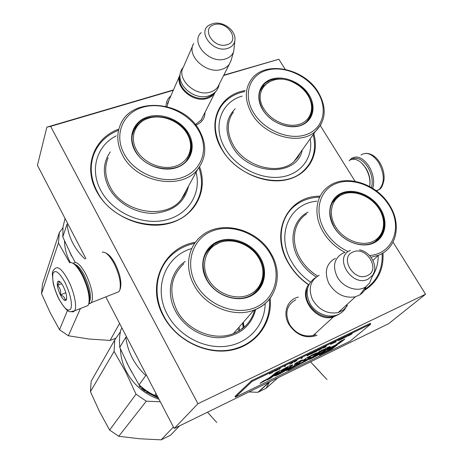 <?xml version="1.0" encoding="UTF-8"?>
<svg xmlns="http://www.w3.org/2000/svg" width="463" height="463" viewBox="0 0 463 463"><rect width="100%" height="100%" fill="white"/><g stroke="black" fill="none" stroke-linecap="round" stroke-linejoin="round"><path stroke-width="0.69" d="M205.016 112.353C204.872 118.453 201.81 122.73 195.832 125.195M202.84 116.67L201.266 119.952L195.38 124.628M105.801 296.893L174.181 428.489L388.671 323.66L425.566 294.225L393.035 242.114M173.295 90.285L50.629 126.364L46.861 127.151L37.434 165.32L85.939 258.667M174.181 428.489L197.944 403.724L425.566 294.225M50.629 126.364L197.944 403.724M285.156 69.3L278.871 59.235L223.803 75.139M173.446 89.938L46.861 127.151M355.063 181.288L320.35 125.681M166.032 106.351C166.026 102.063 167.635 98.573 170.859 95.87M317.045 335.293C305.997 339.061 296.638 335.455 288.964 324.482C282.239 313.329 287.228 299.399 298.363 297.096M278.871 59.235L223.629 75.481M199.611 166.784C208.321 190.617 195.351 216.505 169.186 223.38C143.165 230.539 109.499 215.88 96.651 191.393C82.883 166.605 94.064 137.835 118.725 129.165M308.607 284.872C300.296 279.085 293.629 271.943 288.599 263.447C269.153 231.818 287.934 195.629 320.112 196.19M383.011 252.966C383.862 269.547 377.64 282.036 364.346 290.434M313.821 133.714C319.904 155.001 307.86 175.79 285.301 180.032C262.839 184.471 234.099 170.65 221.708 149.202C206.035 123.534 218.854 94.55 245.251 90.563M270.184 298.149C272.643 322.532 256.363 345.375 231.141 350.161C205.994 355.104 176.137 340.247 163.433 316.212C145.764 284.722 163.607 247.3 195.455 242.236M167.016 106.594L168.816 100.558M315.766 334.552L313.318 335.467C303.659 337.313 295.747 333.649 289.595 324.476C284.485 313.283 286.556 305.048 295.805 299.775M269.333 299.231C271.301 320.888 258.169 341.596 236.767 348.182C211.261 356.956 177.155 342.192 163.896 316.217C152.327 295.053 155.875 269.663 171.217 255.483C177.763 249.354 185.576 245.309 194.657 243.353M198.963 167.71C204.102 183.724 201.446 197.84 190.987 210.057C169.649 235.968 113.91 225.799 97.166 191.526C90.632 178.764 89.504 166.42 93.769 154.48C98.254 143.217 106.426 135.173 118.291 130.346M313.15 134.658C316.802 149.833 313.214 162.229 302.397 171.842C282.262 190.05 237.745 178.093 222.066 149.37C213.258 133.043 213.073 118.516 221.511 105.796C227.015 98.359 234.741 93.619 244.684 91.581M308.728 284.699C300.493 278.986 293.883 271.92 288.9 263.505C275.96 241.941 279.785 216.227 296.337 204.715C303.016 199.952 310.795 197.417 319.667 197.111M382.12 253.493C382.843 269.055 377.137 280.995 365.012 289.317M338.47 314.533L333.389 316.976C316.518 322.647 297.547 297.275 308.856 284.537M307.444 288.437C300.933 302.779 321.16 322.52 335.345 315.529M347.348 305.615L343.534 309.961L338.198 312.577L355.428 296.8L359.983 294.786C362.969 292.807 365.023 290.081 366.152 286.603M319.181 275.3C310.279 280.37 308.045 288.443 312.461 299.526C318.88 309.984 327.457 314.336 338.198 312.577M335.426 258.285C326.288 263.441 324.054 271.74 328.718 283.182C335.444 294.011 344.345 298.548 355.428 296.8M371.824 277.435L369.607 283.055L365.672 286.927L363.883 287.905C355.561 291.823 343.077 286.91 337.504 277.459C332.231 266.428 334.02 258.337 342.869 253.192L344.322 252.653M215.515 91.79L214.687 93.196C212.968 95.65 210.509 97.38 207.308 98.382C193.25 103.463 173.984 86.529 180.101 74.549M213.848 93.277L210.954 95.882L207.198 97.612C194.744 102.057 177.063 88.555 180.014 76.875M219.335 83.982L217.899 86.836C216.169 89.301 213.692 91.037 210.457 92.039C195.727 97.328 175.888 78.855 183.446 66.99L192.822 45.472M231.083 60.358L229.359 64.131C227.593 66.637 225.047 68.385 221.719 69.381C206.556 74.653 185.952 55.554 193.679 43.51M234.845 40.941L233.722 51.416C232.403 55.149 229.596 57.672 225.296 58.98C209.594 64.351 189.824 42.521 201.226 32.601M351.307 159.527C356.626 156.529 362.066 158.959 367.628 166.813C371.83 174.007 373.132 180.923 371.534 187.573M349.762 160.233L351.359 158.566C356.985 155.088 362.807 157.565 368.832 166.003C373.386 173.839 374.706 181.282 372.79 188.343M85.342 306.57L88.022 305.505L88.717 304.064C90.123 297.014 87.912 287.355 82.078 275.08C77.078 265.889 72.917 261.774 69.595 262.741M89.035 303.219L89.243 302.669C90.58 295.967 88.485 286.794 82.952 275.161C79.468 268.581 76.227 264.674 73.229 263.435M65.069 282.592C59.351 272.36 55.34 269.269 53.031 273.32C51.862 279.449 53.818 287.963 58.899 298.866C64.369 308.896 68.374 312.16 70.92 308.659C72.332 302.727 70.382 294.04 65.069 282.592M63.477 286.776C61.255 282.615 59.443 280.786 58.043 281.278C56.515 283.489 57.302 288.038 60.398 294.914C63.246 300.117 65.271 301.679 66.458 299.607C67.06 296.569 66.064 292.292 63.477 286.776M59.438 281.44L58.94 281.244L59.501 281.926L57.453 285.33C60.115 287.876 61.133 291.048 60.508 294.838C63.663 296.042 65.19 297.9 65.08 300.412L66.637 298.762M60.508 294.838L65.827 292.778M57.453 285.33L61.66 283.726M369.856 185.327L369.931 184.673C370.469 179.048 369.104 173.492 365.822 168.017L361.539 162.988M369.688 186.514L369.821 185.617C370.4 179.58 368.93 173.619 365.411 167.739C362.685 163.537 359.612 160.84 356.192 159.66C353.448 158.809 351.064 159.168 349.05 160.73M102.178 252.185C105.558 251.565 109.505 255.316 114.025 263.435C119.304 274.287 121.254 283.096 119.871 289.85L118.974 291.655L116.248 292.738M74.942 264.39C77.772 265.299 80.88 268.928 84.26 275.277C89.608 286.626 91.448 295.261 89.793 301.176L89.481 301.749M73.177 263.401C76.175 260.773 80.4 264.361 85.852 274.16C91.587 286.331 93.555 295.579 91.755 301.917L90.401 303.462L88.873 303.659M106.056 253.18C108.927 254.366 111.919 257.827 115.032 263.557C119.952 273.662 121.763 281.869 120.467 288.177L120.276 288.721M242.195 96.096C220.828 101.947 211.985 126.868 225.215 148.594C236.089 167.328 260.669 179.829 280.821 177.045C301.043 174.395 313.399 157.513 310.216 138.784M310.343 115.935L308.78 119.448M262.932 109.824C271.833 125.525 296.633 131.891 306.952 121.41C313.729 114.222 314.192 105.483 308.329 95.21C298.814 78.907 272.441 73.142 262.938 85.649C257.775 92.525 257.775 100.581 262.932 109.824M260.814 88.942L263.65 85.701M308.966 94.753C301.384 82.53 284.241 75.203 271.903 79.034C259.454 82.686 254.881 96.993 262.666 109.65C270.259 122.371 288.304 129.866 300.614 125.531C313.046 121.387 316.721 106.918 308.966 94.753M317.531 91.998C307.067 75.226 283.593 65.127 266.514 70.307C249.291 75.232 242.734 94.973 253.498 112.602C263.991 130.317 289.19 140.735 306.217 134.606C323.405 128.737 328.244 108.678 317.531 91.998M302.246 149.977C297.275 177.555 248.081 175.772 232.2 146.233C224.37 131.301 225.377 118.812 235.204 108.764M307.762 95.077L306.031 92.6C302.75 88.398 298.647 85.07 293.721 82.622C272.736 71.215 251.172 89.481 264.043 109.141C271.214 121.138 288.229 128.205 299.856 124.13C311.593 120.235 315.083 106.577 307.762 95.077M309.417 117.886L306.842 121.514M268.899 81.858L262.452 87.056L259.784 91.593M65.075 218.519L63.037 226.725L62.777 236.934L71.354 255.194L75.237 262.417M84.943 259.037C79.891 254.251 75.834 248.92 72.772 243.04C69.606 236.871 67.72 230.539 67.129 224.046L62.777 236.934M116.248 135.85C96.819 145.44 89.365 169.771 100.893 190.577C112.243 212.077 141.232 225.446 164.672 220.255C188.209 215.278 201.596 193.656 196.081 172.253M190.374 152.194L188.788 157.507M135.37 150.892C145.035 169.956 176.825 175.043 187.33 159.677C192.77 151.887 192.973 143.316 187.943 133.963C177.37 113.707 142.344 110.119 134.067 129.061C130.89 135.937 131.324 143.212 135.37 150.892M133.066 131.498L136.33 126.474M188.597 133.489C181.004 120.166 162.229 112.411 147.946 116.838C133.564 121.063 127.186 136.903 134.97 150.741C142.54 164.649 162.403 172.583 176.692 167.571C191.097 162.756 196.393 146.736 188.597 133.489M198.494 130.3C188.007 112.046 162.31 101.351 142.558 107.323C122.666 113.024 113.574 134.889 124.327 154.167C134.774 173.544 162.536 184.587 182.306 177.479C202.244 170.662 209.27 148.455 198.494 130.3M188.493 186.19C184.725 202.47 173.249 211.516 154.063 213.321C136.249 213.929 117.162 203.188 108.944 187.856C102.41 174.673 102.85 162.704 110.275 151.939M67.476 310.43L59.536 329.743L50.131 312.577L41.543 293.698L58.419 242.959L69.635 262.724M41.543 293.698L42.48 284.085L59.374 232.472L62.893 227.854M59.536 329.743L68.379 335.773L88.902 339.009L110.067 340.427L119.581 323.411M68.379 335.773L80.4 308.543M110.067 340.427L115.947 338.21M71.551 256.01L69.56 251.635M70.376 262.521L69.641 261.149C66.302 254.575 64.594 247.832 64.525 240.91M58.419 242.959L59.374 232.472M187.185 133.871C180.014 121.283 162.258 113.95 148.773 118.146C135.19 122.151 129.2 137.112 136.55 150.162C143.698 163.277 162.42 170.766 175.917 166.043C189.517 161.518 194.547 146.395 187.185 133.871M189.06 156.262L186.305 160.904M143.397 120.502C139.131 122.903 135.948 126.214 133.853 130.433L132.117 135.647M316.889 201.202C289.479 203.216 275.207 235.088 291.991 262.388C296.621 270.201 302.773 276.747 310.43 282.031M380.69 235.505L377.877 239.666M334.436 227.478C342.342 241.067 360.874 248.469 372.727 242.919C384.921 237.936 387.936 221.713 379.591 208.923C370.967 194.529 350.676 187.573 339.009 195.218C328.811 202.846 327.289 213.599 334.436 227.478M333.823 199.941L338.661 196.266M380.273 208.477C372.073 195.264 354.461 187.978 342.186 192.857C329.789 197.533 325.796 213.686 334.222 227.402C342.464 241.194 361.024 248.619 373.253 243.168C385.604 237.918 388.648 221.621 380.273 208.477M369.468 255.495C393.55 253.863 403.134 226.32 388.781 204.982C377.467 186.861 353.356 176.814 336.358 183.417C319.198 189.743 313.439 212.048 325.09 231.153C330.623 240.083 338.164 246.831 347.713 251.403M316.258 276.984C309.018 272.47 303.253 266.624 298.959 259.448C288.003 241.443 292.628 219.746 308.074 212.066M378.225 255.414C378.288 263.401 376.245 270.502 372.102 276.724M248.932 391.953L257.874 392.3L269.385 381.958M257.874 392.3L266.184 388.214L277.904 377.796M266.184 388.214L269.402 382.212M379.087 208.923C371.343 196.428 354.693 189.546 343.1 194.165C331.398 198.598 327.654 213.854 335.611 226.789C343.39 239.793 360.891 246.802 372.437 241.669C384.105 236.726 386.999 221.343 379.087 208.923M379.793 236.882L375.036 241.738M343.205 194.124L338.291 196.497L332.006 202.916M310.528 361.852L326.959 379.573L313.636 365.081M121.943 327.96L120.681 330.171L119.697 336.207L119.425 341.15L119.743 347.4L128.853 366.748L139.05 384.846L145.799 375.522C140.185 370.325 135.653 364.41 132.198 357.777C128.783 351.128 126.671 344.252 125.861 337.139L119.743 347.4M157.212 395.83L154.515 395.39L149.798 392.855L144.213 389.134L139.05 384.846M156.008 393.515L154.515 395.39M239.093 330.871L237.82 328.58M239.001 327.231L239.776 330.449M191.728 248.556C165.453 255.842 152.593 288.108 167.583 314.863C178.724 335.82 204.183 349.276 226.557 346.202C248.984 343.233 264.963 324.795 265.16 303.525M261.23 283.622L257.619 290.255M207.025 279.849C214.93 294.809 235.418 302.628 249.279 296.158C263.47 290.318 268.089 272.227 259.633 258.227C250.529 241.501 226.135 234.625 212.644 245.297C202.244 254.262 200.369 265.779 207.025 279.849M206.533 252.028L211.574 246.912L213.449 245.639M260.339 257.764C252.075 243.278 232.727 235.574 218.432 241.246C204.021 246.698 198.193 264.732 206.677 279.814C214.942 294.983 235.441 302.837 249.725 296.482C264.136 290.342 268.806 272.157 260.339 257.764M270.224 253.701C258.817 233.856 232.351 223.23 212.569 230.898C192.637 238.266 184.286 263.169 196.005 284.201C207.418 305.354 236.089 316.27 255.842 307.282C275.774 298.6 281.921 273.413 270.224 253.701M255.721 309.394C251.085 326.403 239.336 335.837 220.481 337.695C202.933 338.366 184.262 327.463 175.662 311.454C165.638 293.42 170.286 271.457 185.31 261.375M243.405 322.202L244.059 327.283M241.836 328.053L242.01 328.927M242.242 328.215L242.334 328.684M139.89 386.773L140.15 387.143L139.89 386.773M139.647 386.57L139.843 386.304L140.555 386.923L140.248 387.346L139.716 386.495M136.018 394.169L109.615 430.063L99.487 411.497L90.447 391.669L114.083 351.429L125.606 371.702L136.018 394.169L146.314 401.184L160.291 401.762M90.447 391.669L91.159 381.228L114.743 339.923L120.305 332.006M109.615 430.063L118.748 436.285L139.485 438.756L161.147 439.85L173.394 426.979M118.748 436.285L146.314 401.184M161.147 439.85L170.453 435.278L179.603 425.838M126.717 362.512L131.7 372.13M159.017 399.303C144.427 394.163 133.506 384.84 126.254 371.326C122.602 364.138 120.664 356.695 120.438 348.998M114.083 351.429L114.743 339.923M142.1 388.388L145.515 390.928L145.243 391.339L141.794 388.775L141.979 387.462M141.794 388.775L141.412 388.185L142.054 387.45M151.349 393.747L150.99 394.204L151.262 393.695M150.99 394.204L152.304 394.893L152.651 394.447M157.785 396.936L157.339 397.132L153.629 395.541L153.947 395.142M156.621 395.738L157.304 396.015M154.868 395.448L157.657 396.687M156.778 395.761L157.281 395.963M147.587 391.484L149.885 392.965L149.601 393.336L146.568 391.571L146.233 392.011L158.074 397.972L158.167 397.671M146.534 391.617L158.039 397.433M144.977 389.69L143.16 388.445L143.026 389.047L144.589 390.211L144.965 389.684M145.515 390.928L145.938 390.373M145.243 391.339L145.961 390.39M139.091 385.963L140.688 387.381L139.091 385.963M153.629 395.541L153.965 395.118M158.363 398.053L158.074 397.972M140.063 386.53L140.393 386.813M140.347 386.877L140 386.617M139.774 386.397L139.473 385.963M258.939 258.29C251.137 244.597 232.837 237.322 219.34 242.693C205.728 247.855 200.265 264.888 208.269 279.108C216.076 293.415 235.401 300.828 248.886 294.844C262.492 289.068 266.931 271.903 258.939 258.29M262.602 277.893C261.659 284.537 258.568 289.89 253.319 293.947M219.549 242.612L212.181 246.553C208.506 249.314 205.85 252.862 204.2 257.185M207.465 412.22L210.688 415.705M270.884 372.958L269.368 373.948M269.402 374.006L270.554 373.172M270.589 373.236L270.901 372.958M271.04 373.213L271.532 372.975L270.982 372.981M352.198 333.661L348.564 335.762L352.198 333.661M347.626 336.283L348.784 335.31L347.563 336.179M346.584 336.786L346.544 336.393L343.604 338.233L346.098 336.659L346.139 337.006L346.584 336.786L346.434 336.445M341.214 339.391L343.812 337.816L341.185 339.344M338.962 340.479L340.554 339.292L337.845 340.606L339.958 339.634L338.962 340.479M331.172 343.83L330.814 344.426L333.759 342.579L331.172 343.83M323.44 347.632L322.665 348.303L325.333 347.076L326.444 346.116L323.44 347.632M321.82 348.714L320.963 349.189L321.82 348.714M319.117 350.086L321.449 348.529L318.365 350.028L318.503 350.381L319.088 350.028M315.118 351.625L313.949 352.522L316.651 351.278L317.745 350.323L315.118 351.625M311.385 353.431L310.216 354.328L312.936 353.078L314.024 352.123L311.385 353.431M302.362 357.922L301.141 358.553L302.362 357.922M279.258 369.376L280.283 368.45L279.183 369.237M274.808 371.1L276.353 370.394L274.808 371.1M333.354 343.147L336.225 341.758L335.021 342.342L336.028 341.48L333.354 343.147M307.148 355.451L307.328 355.792L310.279 353.935L307.148 355.451M278.321 369.468L276.504 370.568L278.321 369.468M294.028 361.858L296.384 360.77L294.173 362.159L296.881 360.515L294.028 361.858M292.992 362.298L289.728 364.236L292.419 363.004L292.992 362.298M285.561 366.048L284.328 366.69L285.561 366.048M273.28 371.835L271.868 372.952L273.28 371.835M271.515 376.13C269.281 377.941 266.462 379.614 263.053 381.147L260.073 383.358L268.129 379.012L267.174 379.938L270.716 378.178L280.428 370.377L275.896 372.576L271.515 376.13M281.296 370.278L281.296 370.794C284.67 368.82 286.904 367.749 287.992 367.581C285.92 369.19 275.005 374.33 274.507 375.91C277.435 375.962 292.952 366.326 292.714 364.989C291.331 364.902 287.523 366.661 281.296 370.278M303.219 361.794L296.702 364.966L302.75 359.994C302.154 359.78 299.868 360.799 295.892 363.05L294.451 364.317L297.57 362.847L297.061 363.351L292.332 367.095L288.501 368.953L286.261 370.695L290.232 368.762L288.189 370.383L301.546 363.252C306.292 360.897 309.515 358.9 311.217 357.262L307.594 358.212C310.094 356.464 312.346 355.312 314.342 354.745L317.126 352.829C314.736 353.286 304.029 359.016 302.796 360.839L306.57 359.803L303.219 361.794M318.162 352.511L309.215 359.485C316.351 356.313 322.636 352.702 328.059 348.656L330.293 346.613C329.28 346.48 326.461 347.852 321.843 350.722L322.867 349.791L319.314 351.515L318.162 352.511M327.329 349.768L333.123 346.949L339.83 342.967L344.837 339.113L340.652 341.144L335.658 344.993L329.997 347.742L327.329 349.768M331.838 349.119L337.249 344.952L333.1 346.972L330.188 349.212L321.976 353.211L319.36 355.196L331.838 349.119L331.566 348.651L334.847 346.121M252.017 381.454L235.424 397.127L350.063 341.196L370.776 324.054L252.017 381.454L251.583 380.673L235.013 396.38L235.424 397.127M346.104 336.711L346.446 336.549M330.744 344.148L331.086 343.98M318.399 350.115L318.775 349.935M307.195 355.538L307.606 355.341M270.716 378.178L270.444 377.686L278.159 371.482M268.048 378.873L270.444 377.686M268.129 379.012L267.915 378.636M262.232 381.749L264.79 380.372M286.429 367.437L287.714 367.09L287.94 367.495M274.935 375.435L279.148 373.514M283.622 371.083C287.963 368.432 290.828 366.349 292.211 364.832M296.702 364.966L296.424 364.479L302.05 359.971M303.277 360.312L306.292 359.323L306.57 359.803M314.342 354.745L314.064 354.259L315.019 353.599M307.351 357.783L307.907 357.216M311.796 355.121L314.064 354.259M301.546 363.252L301.268 362.778L302.964 361.921M306.153 360.173L310.453 357.309M294.514 366.679L294.242 366.198L301.268 362.778M293.096 367.796L292.824 367.315L294.242 366.198M290.197 368.698L292.824 367.315M290.232 368.762L289.96 368.276L288.391 369.04M297.205 362.321L297.541 362.801M321.843 350.722L321.646 350.387M328.059 348.656L327.781 348.182L329.679 346.555M311.327 357.858L316.715 355.219M320.79 352.928L327.781 348.182M329.552 348.078L333.968 345.815M333.123 346.949L332.851 346.48M339.83 342.967L339.553 342.493L342.417 340.288M336.699 344.188L339.553 342.493M321.571 353.518L331.566 348.651M251.583 380.673L370.348 323.342L370.776 324.054M331.213 344.194L332.538 343.309L331.213 344.194L331.057 343.887M318.903 350.15L320.228 349.27L318.903 350.15L318.741 349.843M309.053 354.675L307.733 355.561L307.565 355.248L309.035 354.646M278.929 373.467L278.61 373.033L279.148 372.559M315.604 355.74L319.129 352.997C321.64 351.058 323.764 349.837 325.495 349.345C323.712 351.18 320.413 353.31 315.604 355.74L315.326 355.266L321.716 350.503M351.087 334.436L349.009 335.548L351.058 334.396M340.832 339.466L343.338 338.054L340.756 339.338M323.105 348.008L325.842 346.463L323.041 347.898M314.377 352.274L317.143 350.67L314.296 352.135M310.644 354.073L313.416 352.47L310.563 353.935M274.391 371.378L275.965 370.608L274.362 371.32M292.39 362.836L290.191 363.982L292.361 362.795M285.821 369.48L278.882 373.525L285.821 369.48L285.602 369.092L285.821 369.486M319.129 352.997L318.851 352.517M350.41 250.402C333.146 256.797 351.567 287.506 367.952 279.23L372.692 275.23L374.202 271.989M367.373 275.566C381.217 269.958 366.192 245.569 353.02 252.005C338.939 257.254 354.016 282.303 367.373 275.566M212.639 23.682L210.144 24.678C196.179 30.72 212.575 53.355 227.524 48.436C232.368 46.879 234.857 43.765 234.996 39.089C235.245 29.8 222.836 21.014 213.264 23.526M226.812 44.755C240.731 41.41 227.865 20.528 214.543 24.614C200.427 27.676 213.298 49.049 226.812 44.755M360.961 155.001C366.65 151.505 372.507 153.947 378.531 162.316C384.643 173.862 384.851 182.943 379.151 189.552L376.558 190.976M68.258 280.335C62.453 269.738 58.054 265.826 55.051 268.604C53.21 269.97 52.307 271.81 52.354 274.125L53.141 282.899C53.604 285.567 56.029 293.276 58.865 299.011C64.548 308.514 68.599 312.71 71.024 311.593L74.491 310.893C77.373 307.31 74.311 291.956 68.258 280.335M70.972 311.593L73.235 311.883L74.491 310.893L88.022 305.505M318.116 91.975C304.058 68.125 265.212 60.051 251.496 79.237C244.47 89.133 244.597 100.639 251.878 113.765C264.645 136.446 300.25 145.92 315.546 131.295L321.044 124.495M300.637 152.24L297.9 157.246L294.04 161.512C279.224 175.807 245.355 167.085 233.41 145.365C226.598 132.794 226.592 121.676 233.41 112.023M199.287 130.282C183.522 100.442 131.544 95.934 120.287 124.964C116.306 134.629 117.098 144.769 122.672 155.394C136.429 182.758 181.687 190.652 197.626 169.412C206.481 157.68 207.065 144.693 199.379 130.439M186.792 189.321L184.523 194.703L181.212 199.565C165.864 220.133 123.036 213.044 110.182 186.948C104.968 176.82 104.279 167.085 108.116 157.75M389.331 204.866C376.546 183.707 346.382 173.822 329.326 185.883C315.72 194.489 312.693 215.052 323.365 232.287C328.689 240.934 335.912 247.636 345.033 252.393M370.967 257.243L378.34 255.304C397.121 248.197 401.803 223.779 389.371 204.935M317.699 276.046C310.384 271.619 304.567 265.803 300.255 258.603C290.295 242.184 293.42 222.396 306.529 213.964M270.977 253.545C257.295 228.664 220.429 219.167 201.029 236.35C187.694 247.12 184.442 268.019 194.228 285.387C205.335 306.564 233.861 318.191 254.025 310.071C261.931 307.027 267.979 302.067 272.169 295.197M254.743 309.793C251.687 321.073 244.58 329.008 233.421 333.603C214.213 341.503 187.318 330.663 176.988 310.575C168.347 291.927 170.633 276.301 183.857 263.69M242.762 322.937L243.37 327.862M301.384 361.25L301.106 360.764M168.463 101.166L167.647 103.035M313.156 335.513L333.389 316.976M365.672 286.927L359.983 294.786M359.548 249.823C371.008 251.988 378.728 266.7 372.692 275.23L369.607 283.055M200.971 120.374L214.687 93.196M167.444 103.706L179.742 75.486M217.899 86.836L229.359 64.131M233.722 51.416L230.863 61.11M347.291 304.249C345.867 308.757 343.037 312.091 338.806 314.261C329.749 318.816 316.628 314.232 310.609 304.619C304.758 293.38 306.292 284.45 315.222 277.817M219.178 84.289C218.171 89.903 214.78 93.734 209.01 95.777C193.042 101.443 171.356 81.413 183.412 67.048M376.216 190.721L379.151 189.552C381.171 188.823 382.803 185.599 384.035 179.87C384.493 173.787 383.017 167.93 379.602 162.305M366.001 153.351C371.141 153.421 375.649 156.361 379.521 162.177M89.243 302.669L88.717 304.064M59.495 281.938L58.043 281.278M89.156 302.906L90.401 303.462M118.974 291.655L91.338 302.64M120.467 288.177L119.871 289.85M262.938 85.649L261.821 87.588M300.609 152.275L297.888 157.27L294.04 161.512L315.546 131.295C326.114 120.519 326.994 107.451 318.191 92.085M306.685 121.653C310.742 117.249 312.357 111.757 311.541 105.17M134.067 129.061L133.292 131.012M186.774 189.35L184.517 194.72L181.212 199.565L197.626 169.412M186.485 160.684C190.86 154.544 191.971 147.68 189.824 140.092M339.009 195.218L337.608 196.873M372.964 260.455L378.34 255.304M270.045 381.634L258.366 392.12M374.283 242.166C381.014 237.409 384.128 230.765 383.63 222.24M243.237 327.972L242.624 323.093M212.644 245.297L211.574 246.912M254.708 309.805C251.681 321.096 244.586 329.031 233.421 333.603L254.025 310.071C276.313 302.165 283.848 274.565 271.034 253.643M252.381 294.549C261.41 287.627 264.732 278.408 262.347 266.891M216.753 422.493L207.482 412.215M307.316 357.725L307.594 358.212M278.61 373.033L278.882 373.525M325.217 348.865L325.443 349.252"/></g></svg>
